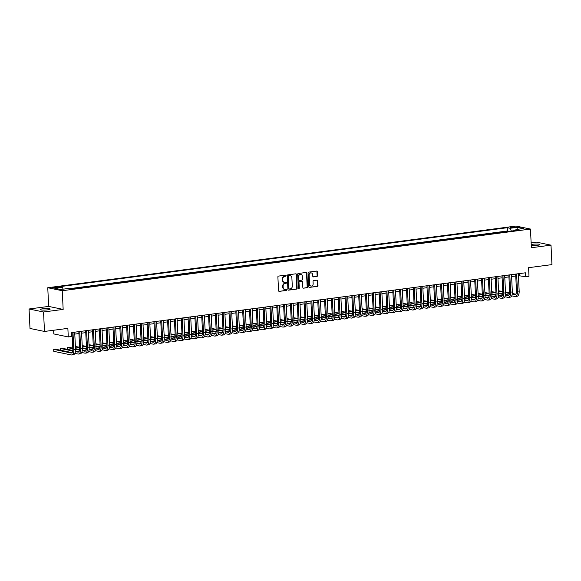 <?xml version="1.0" encoding="UTF-8"?>
<svg xmlns="http://www.w3.org/2000/svg" width="581" height="581" viewBox="0 0 581 581"><rect width="100%" height="100%" fill="white"/><g stroke="black" fill="none" stroke-linecap="round" stroke-linejoin="round"><path stroke-width="0.87" d="M286.135 275.626A0.545 0.465 101.7 0 0 285.641 275.154L278.517 276.091A0.77 0.668 101.7 0 0 277.885 276.941L278.56 290.696A0.77 0.668 101.7 0 0 279.265 291.371L286.382 290.435A0.545 0.465 101.7 0 0 286.331 289.367L285.409 289.483A2.477 2.135 101.7 0 1 283.15 287.326L283.092 286.179A2.477 2.135 101.7 0 1 285.118 283.448L286.041 283.332A0.545 0.465 101.7 0 0 285.983 282.257L285.068 282.381A2.477 2.135 101.7 0 1 282.802 280.216L282.744 279.069A2.477 2.135 101.7 0 1 284.77 276.345L285.692 276.222A0.545 0.465 101.7 0 0 286.135 275.626M284.247 282.308A2.477 2.135 101.7 0 1 282.41 280.136L282.351 278.989A2.477 2.135 101.7 0 1 284.378 276.265L285.3 276.142A0.545 0.465 101.7 0 0 285.561 275.162M279.265 291.371L285.997 290.355A0.545 0.465 101.7 0 0 286.259 289.374M284.596 289.411A2.477 2.135 101.7 0 1 282.758 287.246L282.7 286.099A2.477 2.135 101.7 0 1 284.726 283.368L285.649 283.245A0.545 0.465 101.7 0 0 285.91 282.272M531.266 245.502A5.04 0.734 -2.8 0 0 537.389 245.335A5.04 0.734 -2.8 0 0 539.916 244.572A5.04 0.734 -2.8 0 0 532.378 244.296A5.04 0.734 -2.8 0 0 531.216 244.485M42.66 308.809A5.04 0.734 -2.8 0 0 40.133 309.571A5.04 0.734 -2.8 0 0 47.671 309.84A5.04 0.734 -2.8 0 0 50.198 309.077A5.04 0.734 -2.8 0 0 42.66 308.809M511.491 226.975A2.52 0.37 -2.8 0 0 510.227 227.353A2.52 0.37 -2.8 0 0 513.996 227.491A2.52 0.37 -2.8 0 0 515.267 227.106A2.52 0.37 -2.8 0 0 511.491 226.975M316.87 276.462A0.77 0.668 101.7 0 0 317.502 275.612L317.313 271.748A0.77 0.668 101.7 0 0 316.609 271.073L308.7 272.119A0.77 0.668 101.7 0 0 308.068 272.968L308.743 286.724A0.77 0.668 101.7 0 0 309.448 287.399L317.357 286.353A0.77 0.668 101.7 0 0 317.989 285.503L317.756 280.841A0.77 0.668 101.7 0 0 317.052 280.165L313.667 280.616A0.77 0.668 101.7 0 0 313.036 281.465L313.152 283.775A2.07 1.779 101.7 0 1 309.564 284.247L309.121 275.191A2.07 1.779 101.7 0 1 312.709 274.719L312.781 276.229A0.77 0.668 101.7 0 0 313.486 276.905L316.478 276.382A0.77 0.668 101.7 0 0 317.11 275.525L316.921 271.668A0.77 0.668 101.7 0 0 316.594 271.073M43.539 311.99L63.162 309.404L48.673 306.412L29.05 308.99L43.539 311.99L44.49 331.453L67.868 328.374L68.282 336.936L71.695 336.486L71.507 332.593L525.391 272.809L525.58 276.701L528.993 276.251L528.572 267.688L551.95 264.609L550.999 245.146L536.51 242.146L531.136 242.858M63.162 309.404L62.247 290.725L530.46 229.052L531.375 247.731L550.999 245.146M296.477 274.493A0.77 0.668 101.7 0 0 295.773 273.818L287.864 274.857A0.77 0.668 101.7 0 0 287.232 275.714L287.907 289.469A0.77 0.668 101.7 0 0 288.612 290.144L296.521 289.098A0.77 0.668 101.7 0 0 297.152 288.249L296.477 274.493L296.085 274.414A0.77 0.668 101.7 0 0 295.765 273.818M298.285 273.491L306.187 272.445A0.77 0.668 101.7 0 1 306.899 273.121L307.567 286.876A0.77 0.668 101.7 0 1 306.935 287.726L303.551 288.176A0.77 0.668 101.7 0 1 302.846 287.501L302.57 281.923A0.77 0.668 101.7 0 0 301.866 281.248L299.622 281.538A0.77 0.668 101.7 0 0 298.99 282.395L299.273 288.198A0.545 0.465 101.7 0 1 298.336 288.321L297.654 274.341A0.77 0.668 101.7 0 1 298.285 273.491M44.49 331.453L30.001 328.454L29.05 308.99M508.745 231.391L505.049 231.877M501.919 232.291L498.222 232.778M495.092 233.192L491.395 233.678M488.265 234.092L484.569 234.579M481.438 234.993L477.749 235.479M474.619 235.886L470.922 236.373M467.792 236.787L464.096 237.273M460.965 237.687L457.269 238.174M454.139 238.588L450.442 239.074M447.312 239.488L443.615 239.975M440.492 240.381L436.796 240.868M433.666 241.282L429.969 241.769M426.839 242.183L423.142 242.669M420.012 243.083L416.316 243.57M413.185 243.984L409.489 244.47M406.366 244.877L402.669 245.364M399.539 245.778L395.843 246.264M392.712 246.678L389.016 247.165M385.886 247.579L382.189 248.065M379.059 248.472L375.362 248.966M372.239 249.372L368.543 249.859M365.413 250.273L361.716 250.76M358.586 251.174L354.889 251.66M351.759 252.074L348.063 252.561M344.932 252.967L341.236 253.454M338.113 253.868L334.416 254.355M331.286 254.768L327.59 255.255M324.459 255.669L320.763 256.156M317.633 256.57L313.936 257.056M310.806 257.463L307.109 257.949M303.986 258.363L300.29 258.85M297.16 259.264L293.463 259.751M290.333 260.165L286.636 260.651M283.506 261.065L279.81 261.552M276.679 261.958L272.983 262.445M269.86 262.859L266.163 263.346M263.033 263.759L259.337 264.246M256.206 264.66L252.51 265.147M249.38 265.561L245.683 266.047M242.553 266.454L238.856 266.94M235.733 267.354L232.037 267.841M228.907 268.255L225.21 268.742M222.08 269.156L218.383 269.642M215.253 270.056L211.557 270.543M208.426 270.949L204.73 271.436M201.607 271.85L197.91 272.336M194.78 272.75L191.084 273.237M187.953 273.651L184.257 274.138M181.127 274.552L177.43 275.038M174.3 275.445L170.603 275.931M167.481 276.345L163.784 276.832M160.654 277.246L156.957 277.733M153.827 278.146L150.13 278.633M147 279.047L143.304 279.534M140.174 279.94L136.477 280.427M133.354 280.841L129.657 281.327M126.527 281.741L122.831 282.228M119.701 282.642L116.004 283.129M112.874 283.543L109.177 284.029M106.047 284.436L102.35 284.922M99.22 285.336L95.531 285.823M92.401 286.237L88.704 286.724M85.574 287.137L81.877 287.624M78.747 288.031L75.051 288.525M71.921 288.931L70.548 288.975M55.914 287.82L58.637 287.254L54.992 287.123L52.261 287.689L55.914 287.82M62.247 290.725L47.758 287.726L515.972 226.053L530.46 229.052M508.738 231.26L507.424 230.984L507.264 227.716L59.523 286.694L62.261 287.261L63.213 289.149M507.264 227.716L510.002 228.282L517.511 227.294L523.466 228.529L515.957 229.517L518.695 230.083L70.955 289.062L68.217 288.496L60.707 289.483L54.759 288.249L62.261 287.261M71.913 288.793L72.32 288.88M78.74 287.9L79.147 287.98M85.567 286.999L85.973 287.079M92.394 286.099L92.8 286.186M99.22 285.198L99.627 285.286M106.04 284.298L106.446 284.385M112.867 283.405L113.273 283.484M119.693 282.504L120.1 282.584M126.52 281.603L126.927 281.691M133.347 280.703L133.753 280.79M140.166 279.802L140.573 279.889M146.993 278.909L147.4 278.989M153.82 278.008L154.226 278.088M160.646 277.108L161.053 277.195M167.473 276.207L167.88 276.295M174.293 275.314L174.699 275.394M181.119 274.414L181.526 274.493M187.946 273.513L188.353 273.6M194.773 272.612L195.18 272.7M201.6 271.712L202.006 271.799M208.419 270.819L208.826 270.899M215.246 269.918L215.653 269.998M222.073 269.018L222.479 269.105M228.899 268.117L229.306 268.204M235.726 267.216L236.133 267.304M242.546 266.323L242.952 266.403M249.372 265.423L249.779 265.502M256.199 264.522L256.606 264.609M263.026 263.621L263.433 263.709M269.853 262.721L270.259 262.808M276.672 261.828L277.079 261.908M283.499 260.927L283.906 261.007M290.326 260.027L290.732 260.114M297.152 259.126L297.559 259.213M303.979 258.225L304.386 258.313M310.799 257.332L311.205 257.412M317.625 256.432L318.032 256.511M324.452 255.531L324.859 255.618M331.279 254.631L331.686 254.718M338.106 253.73L338.512 253.817M344.925 252.837L345.332 252.917M351.752 251.936L352.159 252.016M358.579 251.036L358.985 251.123M365.405 250.135L365.812 250.222M372.232 249.234L372.639 249.322M379.052 248.341L379.458 248.421M385.878 247.441L386.285 247.521M392.705 246.54L393.112 246.627M399.532 245.64L399.939 245.727M406.359 244.739L406.765 244.826M413.178 243.846L413.585 243.926M420.005 242.945L420.412 243.025M426.832 242.045L427.238 242.132M433.658 241.144L434.065 241.231M440.485 240.251L440.892 240.331M447.305 239.35L447.711 239.43M454.131 238.45L454.538 238.53M460.958 237.549L461.365 237.636M467.785 236.649L468.192 236.736M474.612 235.755L475.018 235.835M481.431 234.855L481.838 234.935M488.258 233.954L488.665 234.041M495.085 233.054L495.491 233.141M501.911 232.153L502.318 232.24M507.424 230.984L69.241 288.706M53.619 330.248L53.801 333.937L68.282 336.936M48.673 306.412L47.758 287.726M518.426 275.655L525.58 276.701M71.601 334.511L72.109 334.445M74.782 334.09L78.936 333.545M81.609 333.189L85.763 332.644M88.428 332.296L92.59 331.744M95.255 331.395L99.409 330.843M102.082 330.495L106.236 329.95M108.908 329.594L113.063 329.049M115.735 328.693L119.889 328.149M122.555 327.8L126.716 327.248M129.381 326.9L133.536 326.348M136.208 325.999L140.362 325.454M143.035 325.099L147.189 324.554M149.862 324.198L154.016 323.653M156.681 323.305L160.843 322.753M163.508 322.404L167.662 321.859M170.335 321.504L174.489 320.959M177.161 320.603L181.316 320.058M183.988 319.71L188.142 319.158M190.808 318.809L194.969 318.257M197.634 317.909L201.789 317.364M204.461 317.008L208.615 316.463M211.288 316.108L215.442 315.563M218.115 315.214L222.269 314.662M224.934 314.314L229.096 313.762M231.761 313.413L235.915 312.868M238.588 312.513L242.742 311.968M245.414 311.612L249.569 311.067M252.241 310.719L256.395 310.167M259.061 309.818L263.222 309.266M265.887 308.918L270.042 308.373M272.714 308.017L276.868 307.472M279.541 307.117L283.695 306.572M286.368 306.223L290.522 305.671M293.187 305.323L297.349 304.771M300.014 304.422L304.168 303.878M306.841 303.522L310.995 302.977M313.667 302.621L317.822 302.076M320.494 301.728L324.648 301.176M327.314 300.827L331.475 300.275M334.14 299.927L338.295 299.382M340.967 299.026L345.121 298.481M347.794 298.126L351.948 297.581M354.621 297.232L358.775 296.68M361.44 296.332L365.602 295.78M368.267 295.431L372.421 294.887M375.094 294.531L379.248 293.986M381.92 293.63L386.075 293.085M388.747 292.737L392.901 292.185M395.567 291.836L399.728 291.284M402.393 290.936L406.555 290.391M409.22 290.035L413.374 289.491M416.047 289.135L420.201 288.59M422.874 288.241L427.028 287.689M429.693 287.341L433.854 286.789M436.52 286.44L440.681 285.896M443.347 285.54L447.501 284.995M450.173 284.639L454.327 284.094M457 283.746L461.154 283.194M463.82 282.845L467.981 282.301M470.646 281.945L474.808 281.4M477.473 281.044L481.627 280.5M484.3 280.151L488.454 279.599M491.127 279.25L495.281 278.698M497.946 278.35L502.107 277.805M504.773 277.449L508.934 276.905M511.6 276.549L515.754 276.004M519.61 273.571L519.704 275.481M515.957 229.517L515.449 230.512M511.389 231.042L510.002 228.282M517.511 227.294L516.959 229.386M288.227 290.057L296.128 289.018A0.77 0.668 101.7 0 0 296.76 288.169L296.085 274.414M288.655 275.83A0.545 0.465 101.7 0 0 288.212 276.433L288.801 288.503A0.545 0.465 101.7 0 0 289.294 288.975L290.268 288.844A2.477 2.135 101.7 0 0 292.294 286.121L291.887 277.871A2.477 2.135 101.7 0 0 289.628 275.706L288.263 275.75A0.545 0.465 101.7 0 0 287.82 276.345L288.212 276.433M288.902 288.895A0.545 0.465 101.7 0 1 288.408 288.423L287.82 276.345M290.05 275.699A2.477 2.135 101.7 0 0 289.236 275.626L289.628 275.706M288.263 275.75L289.236 275.626M303.551 288.176L306.543 287.646A0.77 0.668 101.7 0 0 307.175 286.796L306.507 273.041A0.77 0.668 101.7 0 0 306.18 272.445M301.474 281.16L301.866 281.248A0.77 0.668 101.7 0 0 301.474 281.16L299.23 281.458A0.77 0.668 101.7 0 0 298.598 282.308L298.881 288.118L299.273 288.198M298.511 288.699A0.545 0.465 101.7 0 0 298.881 288.118M302.287 276.135A2.07 1.779 101.7 0 0 298.707 276.607L298.859 279.795A0.77 0.668 101.7 0 0 299.571 280.47L301.815 280.173A0.77 0.668 101.7 0 0 302.447 279.323L302.287 276.135M300.718 274.312A2.07 1.779 101.7 0 0 298.314 276.52L298.707 276.607M299.375 280.463L298.983 280.383A0.77 0.668 101.7 0 1 298.467 279.715L298.314 276.52M313.101 276.825L316.478 276.382M311.133 272.903A2.07 1.779 101.7 0 0 308.729 275.111L309.121 275.191M310.741 285.983A2.07 1.779 101.7 0 1 309.172 284.167L308.729 275.111M309.448 287.399L316.965 286.273A0.77 0.668 101.7 0 0 317.596 285.424L317.364 280.761A0.77 0.668 101.7 0 0 317.044 280.165M72.08 352.616L55.384 349.159L53.677 349.384L53.772 351.331L71.172 354.933A5.912 2.869 -97.5 0 0 71.659 354.947A5.912 2.869 -97.5 0 0 73.823 349.697L72.981 332.397M71.659 354.947L73.366 354.722A5.912 2.869 -97.5 0 0 75.53 349.471L74.688 332.172M72.015 332.528L72.85 349.493A3.936 1.917 82.5 0 1 71.405 352.994A3.936 1.917 82.5 0 1 71.078 352.987L53.677 349.384M74.891 353.386L77.999 354.032A5.912 2.869 -97.5 0 0 78.486 354.047A5.912 2.869 -97.5 0 0 80.65 348.803L79.808 331.504M78.486 354.047L80.193 353.822A5.912 2.869 -97.5 0 0 82.357 348.578L81.514 331.279M78.842 331.628L79.67 348.6A3.936 1.917 82.5 0 1 78.232 352.101A3.936 1.917 82.5 0 1 77.905 352.086L75.436 351.57M78.907 351.716L75.501 351.011M72.836 350.459L62.211 348.259L60.504 348.484L60.591 350.234M72.763 351.018L60.504 348.484M81.718 352.485L84.826 353.132A5.912 2.869 -97.5 0 0 85.313 353.154A5.912 2.869 -97.5 0 0 87.477 347.903L86.627 330.604M85.313 353.154L87.019 352.928A5.912 2.869 -97.5 0 0 89.183 347.678L88.334 330.378M85.668 330.727L86.496 347.699A3.936 1.917 82.5 0 1 85.051 351.2A3.936 1.917 82.5 0 1 84.732 351.185L82.255 350.67M85.734 350.815L82.328 350.111M79.655 349.559L75.494 348.694M72.778 348.135L69.03 347.358L67.331 347.583L67.411 349.334M79.582 350.118L75.523 349.283M72.807 348.716L67.331 347.583M88.544 351.592L91.653 352.231A5.912 2.869 -97.5 0 0 92.139 352.253A5.912 2.869 -97.5 0 0 94.304 347.002L93.454 329.703M92.139 352.253L93.846 352.028A5.912 2.869 -97.5 0 0 96.01 346.777L95.161 329.478M92.495 329.826L93.323 346.799A3.936 1.917 82.5 0 1 91.878 350.299A3.936 1.917 82.5 0 1 91.558 350.285L89.082 349.777M92.561 349.915L89.154 349.21M86.482 348.658L82.32 347.794M79.604 347.235L75.385 346.523M86.409 349.225L82.349 348.382M79.633 347.816L75.407 346.944M95.371 350.692L98.479 351.331A5.912 2.869 -97.5 0 0 98.966 351.352A5.912 2.869 -97.5 0 0 101.13 346.102L100.281 328.802M98.966 351.352L100.666 351.127A5.912 2.869 -97.5 0 0 102.837 345.877L101.987 328.577M99.322 328.933L100.15 345.898A3.936 1.917 82.5 0 1 98.705 349.399A3.936 1.917 82.5 0 1 98.378 349.384L95.909 348.876M99.387 349.014L95.981 348.31M93.309 347.758L89.147 346.901M86.431 346.334L82.212 345.622M93.236 348.324L89.176 347.482M86.46 346.922L82.233 346.044M102.191 349.791L105.299 350.437A5.912 2.869 -97.5 0 0 105.786 350.452A5.912 2.869 -97.5 0 0 107.95 345.201L107.107 327.902M105.786 350.452L107.492 350.227A5.912 2.869 -97.5 0 0 109.656 344.976L108.814 327.677M106.141 328.033L106.977 344.998A3.936 1.917 82.5 0 1 105.531 348.498A3.936 1.917 82.5 0 1 105.205 348.491L102.735 347.975M106.207 348.121L102.801 347.416M100.135 346.857L95.967 346M93.258 345.434L89.038 344.722M100.063 347.423L95.996 346.581M93.287 346.022L89.06 345.143M109.017 348.89L112.126 349.537A5.912 2.869 -97.5 0 0 112.612 349.551A5.912 2.869 -97.5 0 0 114.777 344.308L113.934 327.009M112.612 349.551L114.319 349.326A5.912 2.869 -97.5 0 0 116.483 344.083L115.641 326.783M112.968 327.132L113.796 344.105A3.936 1.917 82.5 0 1 112.358 347.605A3.936 1.917 82.5 0 1 112.031 347.591L109.562 347.075M113.034 347.22L109.627 346.516M106.962 345.964L102.793 345.099M100.085 344.54L95.865 343.821M106.889 346.523L102.822 345.68M100.114 345.121L95.887 344.25M115.844 347.99L118.952 348.636A5.912 2.869 -97.5 0 0 119.439 348.658A5.912 2.869 -97.5 0 0 121.603 343.407L120.754 326.108M119.439 348.658L121.146 348.433A5.912 2.869 -97.5 0 0 123.31 343.182L122.46 325.883M119.795 326.231L120.623 343.204A3.936 1.917 82.5 0 1 119.178 346.704A3.936 1.917 82.5 0 1 118.858 346.69L116.382 346.182M119.86 346.32L116.454 345.615M113.782 345.063L109.62 344.199M106.904 343.64L102.692 342.928M113.709 345.622L109.649 344.787M106.933 344.221L102.714 343.349M122.671 347.097L125.779 347.736A5.912 2.869 -97.5 0 0 126.266 347.758A5.912 2.869 -97.5 0 0 128.43 342.507L127.58 325.207M126.266 347.758L127.973 347.532A5.912 2.869 -97.5 0 0 130.137 342.282L129.287 324.982M126.622 325.331L127.45 342.303A3.936 1.917 82.5 0 1 126.004 345.804A3.936 1.917 82.5 0 1 125.685 345.789L123.208 345.281M126.687 345.419L123.281 344.715M120.608 344.163L116.447 343.298M113.731 342.739L109.511 342.027M120.536 344.729L116.476 343.887M113.76 343.32L109.533 342.449M129.498 346.196L132.606 346.835A5.912 2.869 -97.5 0 0 133.093 346.857A5.912 2.869 -97.5 0 0 135.257 341.606L134.407 324.307M133.093 346.857L134.792 346.632A5.912 2.869 -97.5 0 0 136.963 341.381L136.114 324.082M133.448 324.438L134.276 341.403A3.936 1.917 82.5 0 1 132.831 344.903A3.936 1.917 82.5 0 1 132.504 344.889L130.035 344.38M133.514 344.518L130.108 343.814M127.435 343.262L123.274 342.405M120.557 341.839L116.338 341.127M127.362 343.829L123.303 342.986M120.587 342.427L116.36 341.548M136.317 345.296L139.425 345.942A5.912 2.869 -97.5 0 0 139.912 345.956A5.912 2.869 -97.5 0 0 142.076 340.706L141.234 323.406M139.912 345.956L141.619 345.731A5.912 2.869 -97.5 0 0 143.783 340.481L142.941 323.181M140.268 323.537L141.103 340.502A3.936 1.917 82.5 0 1 139.658 344.003A3.936 1.917 82.5 0 1 139.331 343.996L136.862 343.48M140.333 343.625L136.927 342.921M134.262 342.362L130.1 341.505M127.384 340.938L123.165 340.226M134.189 342.928L130.122 342.086M127.413 341.526L123.187 340.648M143.144 344.395L146.252 345.041A5.912 2.869 -97.5 0 0 146.739 345.056A5.912 2.869 -97.5 0 0 148.903 339.812L148.061 322.513M146.739 345.056L148.445 344.838A5.912 2.869 -97.5 0 0 150.61 339.587L149.767 322.288M147.095 322.637L147.923 339.609A3.936 1.917 82.5 0 1 146.485 343.11A3.936 1.917 82.5 0 1 146.158 343.095L143.689 342.579M147.16 342.725L143.754 342.02M141.089 341.468L136.92 340.604M134.211 340.045L129.991 339.326M141.016 342.027L136.949 341.185M134.24 340.626L130.013 339.754M149.971 343.494L153.079 344.141A5.912 2.869 -97.5 0 0 153.566 344.163A5.912 2.869 -97.5 0 0 155.73 338.912L154.887 321.613M153.566 344.163L155.272 343.937A5.912 2.869 -97.5 0 0 157.436 338.687L156.587 321.387M153.921 321.736L154.749 338.708A3.936 1.917 82.5 0 1 153.311 342.209A3.936 1.917 82.5 0 1 152.985 342.194L150.508 341.686M153.987 341.824L150.581 341.12M147.908 340.568L143.747 339.703M141.03 339.144L136.818 338.433M147.835 341.127L143.776 340.292M141.06 339.725L136.84 338.854M156.797 342.601L159.906 343.24A5.912 2.869 -97.5 0 0 160.392 343.262A5.912 2.869 -97.5 0 0 162.557 338.011L161.707 320.712M160.392 343.262L162.099 343.037A5.912 2.869 -97.5 0 0 164.263 337.786L163.414 320.487M160.748 320.843L161.576 337.808A3.936 1.917 82.5 0 1 160.131 341.308A3.936 1.917 82.5 0 1 159.811 341.294L157.335 340.786M160.814 340.924L157.407 340.219M154.735 339.667L150.573 338.803M147.857 338.244L143.638 337.532M154.662 340.234L150.602 339.391M147.886 338.825L143.66 337.953M163.624 341.701L166.732 342.34A5.912 2.869 -97.5 0 0 167.219 342.362A5.912 2.869 -97.5 0 0 169.383 337.111L168.534 319.811M167.219 342.362L168.918 342.136A5.912 2.869 -97.5 0 0 171.09 336.886L170.24 319.586M167.575 319.942L168.403 336.907A3.936 1.917 82.5 0 1 166.958 340.408A3.936 1.917 82.5 0 1 166.631 340.393L164.162 339.885M167.64 340.023L164.234 339.319M161.562 338.767L157.4 337.91M154.684 337.343L150.464 336.631M161.489 339.333L157.429 338.491M154.713 337.931L150.486 337.053M170.451 340.8L173.552 341.446A5.912 2.869 -97.5 0 0 174.039 341.461A5.912 2.869 -97.5 0 0 176.203 336.21L175.36 318.911M174.039 341.461L175.745 341.236A5.912 2.869 -97.5 0 0 177.909 335.985L177.067 318.693M174.394 319.042L175.23 336.014A3.936 1.917 82.5 0 1 173.784 339.507A3.936 1.917 82.5 0 1 173.458 339.5L170.988 338.984M174.46 339.13L171.054 338.425M168.388 337.866L164.227 337.009M161.511 336.443L157.291 335.731M168.316 338.433L164.249 337.59M161.54 337.031L157.313 336.152M177.27 339.9L180.379 340.546A5.912 2.869 -97.5 0 0 180.865 340.56A5.912 2.869 -97.5 0 0 183.03 335.317L182.187 318.018M180.865 340.56L182.572 340.343A5.912 2.869 -97.5 0 0 184.736 335.092L183.894 317.792M181.221 318.141L182.049 335.114A3.936 1.917 82.5 0 1 180.611 338.614A3.936 1.917 82.5 0 1 180.284 338.6L177.815 338.084M181.287 338.229L177.88 337.525M175.215 336.973L171.046 336.108M168.337 335.549L164.118 334.83M175.142 337.532L171.075 336.69M168.367 336.13L164.14 335.259M184.097 338.999L187.205 339.645A5.912 2.869 -97.5 0 0 187.692 339.667A5.912 2.869 -97.5 0 0 189.856 334.416L189.014 317.117M187.692 339.667L189.399 339.442A5.912 2.869 -97.5 0 0 191.563 334.191L190.713 316.892M188.048 317.241L188.876 334.213A3.936 1.917 82.5 0 1 187.438 337.714A3.936 1.917 82.5 0 1 187.111 337.699L184.635 337.191M188.113 337.329L184.707 336.624M182.035 336.072L177.873 335.208M175.157 334.649L170.945 333.937M181.962 336.631L177.902 335.796M175.186 335.23L170.967 334.358M190.924 338.106L194.032 338.745A5.912 2.869 -97.5 0 0 194.519 338.767A5.912 2.869 -97.5 0 0 196.683 333.516L195.833 316.217M194.519 338.767L196.225 338.541A5.912 2.869 -97.5 0 0 198.39 333.291L197.54 315.991M194.875 316.347L195.703 333.312A3.936 1.917 82.5 0 1 194.257 336.813A3.936 1.917 82.5 0 1 193.938 336.798L191.461 336.29M194.94 336.428L191.534 335.724M188.861 335.172L184.7 334.307M181.984 333.748L177.764 333.036M188.789 335.738L184.729 334.896M182.013 334.329L177.786 333.458M197.751 337.205L200.859 337.844A5.912 2.869 -97.5 0 0 201.346 337.866A5.912 2.869 -97.5 0 0 203.51 332.615L202.66 315.316M201.346 337.866L203.045 337.641A5.912 2.869 -97.5 0 0 205.216 332.39L204.367 315.091M201.701 315.447L202.529 332.412A3.936 1.917 82.5 0 1 201.084 335.912A3.936 1.917 82.5 0 1 200.757 335.898L198.288 335.39M201.767 335.527L198.361 334.823M195.688 334.271L191.527 333.414M188.81 332.848L184.591 332.136M195.615 334.838L191.556 333.995M188.84 333.436L184.613 332.557M204.577 336.305L207.678 336.951A5.912 2.869 -97.5 0 0 208.165 336.965A5.912 2.869 -97.5 0 0 210.329 331.715L209.487 314.415M208.165 336.965L209.872 336.74A5.912 2.869 -97.5 0 0 212.036 331.49L211.194 314.198M208.521 314.546L209.356 331.519A3.936 1.917 82.5 0 1 207.911 335.012A3.936 1.917 82.5 0 1 207.584 335.005L205.115 334.489M208.586 334.634L205.18 333.93M202.515 333.378L198.353 332.514M195.637 331.954L191.418 331.235M202.442 333.937L198.375 333.095M195.666 332.535L191.44 331.657M211.397 335.404L214.505 336.05A5.912 2.869 -97.5 0 0 214.992 336.072A5.912 2.869 -97.5 0 0 217.156 330.821L216.314 313.522M214.992 336.072L216.698 335.847A5.912 2.869 -97.5 0 0 218.863 330.596L218.02 313.297M215.348 313.646L216.176 330.618A3.936 1.917 82.5 0 1 214.738 334.119A3.936 1.917 82.5 0 1 214.411 334.104L211.942 333.588M215.413 333.734L212.007 333.029M209.342 332.477L205.173 331.613M202.464 331.054L198.244 330.335M209.269 333.036L205.202 332.194M202.493 331.635L198.266 330.763M218.224 334.503L221.332 335.15A5.912 2.869 -97.5 0 0 221.819 335.172A5.912 2.869 -97.5 0 0 223.983 329.921L223.14 312.622M221.819 335.172L223.525 334.946A5.912 2.869 -97.5 0 0 225.689 329.696L224.84 312.396M222.174 312.745L223.002 329.717A3.936 1.917 82.5 0 1 221.564 333.218A3.936 1.917 82.5 0 1 221.238 333.203L218.761 332.695M222.24 332.833L218.834 332.129M216.161 331.577L212 330.712M209.283 330.153L205.071 329.442M216.088 332.136L212.029 331.301M209.313 330.734L205.093 329.863M225.05 333.61L228.159 334.249A5.912 2.869 -97.5 0 0 228.645 334.271A5.912 2.869 -97.5 0 0 230.81 329.02L229.96 311.721M228.645 334.271L230.352 334.046A5.912 2.869 -97.5 0 0 232.516 328.795L231.666 311.496M229.001 311.852L229.829 328.817A3.936 1.917 82.5 0 1 228.384 332.317A3.936 1.917 82.5 0 1 228.064 332.303L225.588 331.795M229.067 331.933L225.66 331.228M222.988 330.676L218.826 329.812M216.11 329.253L211.891 328.541M222.915 331.243L218.855 330.4M216.139 329.841L211.912 328.962M231.877 332.71L234.985 333.349A5.912 2.869 -97.5 0 0 235.472 333.371A5.912 2.869 -97.5 0 0 237.636 328.12L236.787 310.82M235.472 333.371L237.171 333.145A5.912 2.869 -97.5 0 0 239.343 327.895L238.493 310.595M235.828 310.951L236.656 327.916A3.936 1.917 82.5 0 1 235.211 331.417A3.936 1.917 82.5 0 1 234.884 331.402L232.415 330.894M235.893 331.032L232.487 330.328M229.815 329.776L225.653 328.919M222.937 328.352L218.717 327.64M229.742 330.342L225.682 329.5M222.966 328.94L218.739 328.062M238.704 331.809L241.805 332.455A5.912 2.869 -97.5 0 0 242.292 332.47A5.912 2.869 -97.5 0 0 244.456 327.219L243.613 309.927M242.292 332.47L243.998 332.245A5.912 2.869 -97.5 0 0 246.162 326.994L245.32 309.702M242.647 310.051L243.483 327.023A3.936 1.917 82.5 0 1 242.037 330.516A3.936 1.917 82.5 0 1 241.711 330.509L239.241 329.993M242.713 330.139L239.307 329.434M236.641 328.882L232.48 328.018M229.764 327.459L225.544 326.74M236.569 329.442L232.502 328.599M229.793 328.04L225.566 327.161M245.523 330.909L248.632 331.555A5.912 2.869 -97.5 0 0 249.118 331.577A5.912 2.869 -97.5 0 0 251.282 326.326L250.44 309.027M249.118 331.577L250.825 331.352A5.912 2.869 -97.5 0 0 252.989 326.101L252.147 308.801M249.474 309.15L250.302 326.123A3.936 1.917 82.5 0 1 248.864 329.623A3.936 1.917 82.5 0 1 248.537 329.609L246.068 329.093M249.54 329.238L246.133 328.534M243.468 327.982L239.299 327.118M236.59 326.558L232.371 325.839M243.395 328.541L239.328 327.699M236.62 327.139L232.393 326.268M252.35 330.008L255.458 330.654A5.912 2.869 -97.5 0 0 255.945 330.676A5.912 2.869 -97.5 0 0 258.109 325.425L257.267 308.126M255.945 330.676L257.652 330.451A5.912 2.869 -97.5 0 0 259.816 325.2L258.966 307.901M256.301 308.25L257.129 325.222A3.936 1.917 82.5 0 1 255.691 328.723A3.936 1.917 82.5 0 1 255.364 328.708L252.888 328.2M256.366 328.338L252.96 327.633M250.288 327.081L246.126 326.217M243.41 325.658L239.198 324.946M250.215 327.64L246.155 326.805M243.439 326.239L239.219 325.367M259.177 329.115L262.285 329.754A5.912 2.869 -97.5 0 0 262.772 329.776A5.912 2.869 -97.5 0 0 264.936 324.525L264.086 307.226M262.772 329.776L264.478 329.55A5.912 2.869 -97.5 0 0 266.643 324.3L265.793 307M263.128 307.356L263.956 324.321A3.936 1.917 82.5 0 1 262.51 327.822A3.936 1.917 82.5 0 1 262.191 327.807L259.714 327.299M263.193 327.437L259.787 326.733M257.114 326.181L252.953 325.316M250.237 324.757L246.017 324.045M257.042 326.747L252.982 325.905M250.266 325.345L246.039 324.467M266.004 328.214L269.112 328.853A5.912 2.869 -97.5 0 0 269.599 328.875A5.912 2.869 -97.5 0 0 271.763 323.624L270.913 306.325M269.599 328.875L271.298 328.65A5.912 2.869 -97.5 0 0 273.469 323.399L272.62 306.1M269.954 306.456L270.782 323.421A3.936 1.917 82.5 0 1 269.337 326.921A3.936 1.917 82.5 0 1 269.018 326.907L266.541 326.399M270.02 326.537L266.614 325.832M263.941 325.28L259.78 324.423M257.063 323.857L252.844 323.145M263.868 325.847L259.809 325.004M257.092 324.445L252.866 323.566M272.83 327.314L275.931 327.96A5.912 2.869 -97.5 0 0 276.418 327.974A5.912 2.869 -97.5 0 0 278.582 322.724L277.74 305.432M276.418 327.974L278.125 327.749A5.912 2.869 -97.5 0 0 280.289 322.506L279.446 305.207M276.774 305.555L277.609 322.528A3.936 1.917 82.5 0 1 276.164 326.021A3.936 1.917 82.5 0 1 275.837 326.014L273.368 325.498M276.839 325.643L273.433 324.939M270.768 324.387L266.606 323.523M263.89 322.963L259.671 322.244M270.695 324.946L266.628 324.104M263.919 323.544L259.692 322.673M279.65 326.413L282.758 327.059A5.912 2.869 -97.5 0 0 283.245 327.081A5.912 2.869 -97.5 0 0 285.409 321.83L284.567 304.531M283.245 327.081L284.951 326.856A5.912 2.869 -97.5 0 0 287.116 321.605L286.273 304.306M283.601 304.655L284.429 321.627A3.936 1.917 82.5 0 1 282.991 325.128A3.936 1.917 82.5 0 1 282.664 325.113L280.195 324.597M283.666 324.743L280.26 324.038M277.595 323.486L273.426 322.622M270.717 322.063L266.497 321.351M277.522 324.045L273.455 323.203M270.746 322.644L266.519 321.772M286.477 325.52L289.585 326.159A5.912 2.869 -97.5 0 0 290.072 326.181A5.912 2.869 -97.5 0 0 292.236 320.93L291.393 303.631M290.072 326.181L291.778 325.956A5.912 2.869 -97.5 0 0 293.942 320.705L293.093 303.405M290.427 303.754L291.255 320.727A3.936 1.917 82.5 0 1 289.817 324.227A3.936 1.917 82.5 0 1 289.491 324.213L287.014 323.704M290.493 323.842L287.087 323.138M284.414 322.586L280.253 321.721M277.536 321.162L273.324 320.451M284.341 323.145L280.282 322.31M277.565 321.743L273.346 320.872M293.303 324.619L296.412 325.258A5.912 2.869 -97.5 0 0 296.898 325.28A5.912 2.869 -97.5 0 0 299.062 320.029L298.213 302.73M296.898 325.28L298.605 325.055A5.912 2.869 -97.5 0 0 300.769 319.804L299.919 302.505M297.254 302.861L298.082 319.826A3.936 1.917 82.5 0 1 296.637 323.326A3.936 1.917 82.5 0 1 296.317 323.312L293.841 322.804M297.319 322.942L293.913 322.237M291.241 321.685L287.079 320.828M284.363 320.262L280.144 319.55M291.168 322.252L287.108 321.409M284.392 320.85L280.165 319.971M300.13 323.719L303.238 324.358A5.912 2.869 -97.5 0 0 303.725 324.38A5.912 2.869 -97.5 0 0 305.889 319.129L305.04 301.829M303.725 324.38L305.424 324.154A5.912 2.869 -97.5 0 0 307.596 318.904L306.746 301.604M304.081 301.96L304.909 318.925A3.936 1.917 82.5 0 1 303.464 322.426A3.936 1.917 82.5 0 1 303.144 322.419L300.667 321.903M304.146 322.048L300.74 321.337M298.068 320.785L293.906 319.928M291.19 319.361L286.97 318.649M297.995 321.351L293.935 320.509M291.219 319.949L286.992 319.071M306.957 322.818L310.058 323.464A5.912 2.869 -97.5 0 0 310.544 323.479A5.912 2.869 -97.5 0 0 312.709 318.228L311.866 300.936M310.544 323.479L312.251 323.254A5.912 2.869 -97.5 0 0 314.415 318.01L313.573 300.711M310.9 301.06L311.736 318.032A3.936 1.917 82.5 0 1 310.29 321.533A3.936 1.917 82.5 0 1 309.964 321.518L307.494 321.002M310.966 321.148L307.56 320.443M304.894 319.891L300.733 319.027M298.017 318.468L293.797 317.749M304.822 320.451L300.755 319.608M298.046 319.049L293.819 318.177M313.776 321.918L316.885 322.564A5.912 2.869 -97.5 0 0 317.371 322.586A5.912 2.869 -97.5 0 0 319.535 317.335L318.693 300.036M317.371 322.586L319.078 322.361A5.912 2.869 -97.5 0 0 321.242 317.11L320.4 299.811M317.727 300.159L318.555 317.132A3.936 1.917 82.5 0 1 317.117 320.632A3.936 1.917 82.5 0 1 316.79 320.618L314.321 320.102M317.792 320.247L314.386 319.543M311.721 318.991L307.552 318.127M304.843 317.567L300.624 316.856M311.648 319.55L307.581 318.715M304.872 318.148L300.646 317.277M320.603 321.024L323.711 321.663A5.912 2.869 -97.5 0 0 324.198 321.685A5.912 2.869 -97.5 0 0 326.362 316.434L325.52 299.135M324.198 321.685L325.905 321.46A5.912 2.869 -97.5 0 0 328.069 316.209L327.219 298.91M324.554 299.259L325.382 316.231A3.936 1.917 82.5 0 1 323.944 319.732A3.936 1.917 82.5 0 1 323.617 319.717L321.14 319.209M324.619 319.347L321.213 318.642M318.541 318.09L314.379 317.226M311.663 316.667L307.451 315.955M318.468 318.649L314.408 317.814M311.692 317.248L307.472 316.376M327.43 320.124L330.538 320.763A5.912 2.869 -97.5 0 0 331.025 320.785A5.912 2.869 -97.5 0 0 333.189 315.534L332.339 298.235M331.025 320.785L332.731 320.559A5.912 2.869 -97.5 0 0 334.896 315.309L334.046 298.009M331.381 298.365L332.209 315.33A3.936 1.917 82.5 0 1 330.763 318.831A3.936 1.917 82.5 0 1 330.444 318.816L327.967 318.308M331.446 318.446L328.04 317.742M325.367 317.19L321.206 316.333M318.49 315.766L314.277 315.055M325.295 317.756L321.235 316.914M318.519 316.354L314.292 315.476M334.257 319.223L337.365 319.87A5.912 2.869 -97.5 0 0 337.851 319.884A5.912 2.869 -97.5 0 0 340.016 314.633L339.166 297.334M337.851 319.884L339.558 319.659A5.912 2.869 -97.5 0 0 341.722 314.408L340.873 297.109M338.207 297.465L339.035 314.43A3.936 1.917 82.5 0 1 337.59 317.93A3.936 1.917 82.5 0 1 337.27 317.923L334.794 317.408M338.273 317.553L334.867 316.841M332.194 316.289L328.033 315.432M325.316 314.866L321.097 314.154M332.121 316.856L328.062 316.013M325.345 315.454L321.119 314.575M341.083 318.323L344.184 318.969A5.912 2.869 -97.5 0 0 344.671 318.984A5.912 2.869 -97.5 0 0 346.835 313.74L345.993 296.441M344.671 318.984L346.378 318.758A5.912 2.869 -97.5 0 0 348.542 313.515L347.699 296.216M345.027 296.564L345.862 313.537A3.936 1.917 82.5 0 1 344.417 317.037A3.936 1.917 82.5 0 1 344.09 317.023L341.621 316.507M345.092 316.652L341.686 315.948M339.021 315.396L334.859 314.532M332.143 313.972L327.924 313.253M338.948 315.955L334.881 315.113M332.172 314.553L327.945 313.682M347.903 317.422L351.011 318.068A5.912 2.869 -97.5 0 0 351.498 318.09A5.912 2.869 -97.5 0 0 353.662 312.839L352.82 295.54M351.498 318.09L353.204 317.865A5.912 2.869 -97.5 0 0 355.369 312.614L354.526 295.315M351.854 295.664L352.682 312.636A3.936 1.917 82.5 0 1 351.244 316.137A3.936 1.917 82.5 0 1 350.917 316.122L348.447 315.606M351.919 315.752L348.513 315.047M345.848 314.495L341.679 313.631M338.97 313.072L334.75 312.36M345.775 315.055L341.708 314.219M338.999 313.653L334.772 312.781M354.73 316.529L357.838 317.168A5.912 2.869 -97.5 0 0 358.324 317.19A5.912 2.869 -97.5 0 0 360.489 311.939L359.646 294.64M358.324 317.19L360.031 316.965A5.912 2.869 -97.5 0 0 362.195 311.714L361.353 294.414M358.68 294.763L359.508 311.736A3.936 1.917 82.5 0 1 358.07 315.236A3.936 1.917 82.5 0 1 357.743 315.222L355.267 314.713M358.746 314.851L355.34 314.147M352.667 313.595L348.506 312.731M345.789 312.171L341.577 311.46M352.594 314.161L348.535 313.319M345.818 312.752L341.599 311.881M361.556 315.628L364.665 316.267A5.912 2.869 -97.5 0 0 365.151 316.289A5.912 2.869 -97.5 0 0 367.315 311.038L366.466 293.739M365.151 316.289L366.858 316.064A5.912 2.869 -97.5 0 0 369.022 310.813L368.172 293.514M365.507 293.87L366.335 310.835A3.936 1.917 82.5 0 1 364.89 314.336A3.936 1.917 82.5 0 1 364.57 314.321L362.094 313.813M365.572 313.951L362.166 313.246M359.494 312.694L355.332 311.837M352.616 311.271L348.404 310.559M359.421 313.261L355.361 312.418M352.645 311.859L348.418 310.98M368.383 314.728L371.491 315.374A5.912 2.869 -97.5 0 0 371.978 315.389A5.912 2.869 -97.5 0 0 374.142 310.138L373.292 292.839M371.978 315.389L373.685 315.163A5.912 2.869 -97.5 0 0 375.849 309.913L374.999 292.613M372.334 292.969L373.162 309.934A3.936 1.917 82.5 0 1 371.717 313.435A3.936 1.917 82.5 0 1 371.397 313.428L368.92 312.912M372.399 313.057L368.993 312.353M366.32 311.794L362.159 310.937M359.443 310.37L355.223 309.658M366.248 312.36L362.188 311.518M359.472 310.958L355.245 310.08M375.21 313.827L378.311 314.474A5.912 2.869 -97.5 0 0 378.797 314.488A5.912 2.869 -97.5 0 0 380.962 309.245L380.119 291.945M378.797 314.488L380.504 314.263A5.912 2.869 -97.5 0 0 382.668 309.019L381.826 291.72M379.153 292.069L379.989 309.041A3.936 1.917 82.5 0 1 378.543 312.542A3.936 1.917 82.5 0 1 378.216 312.527L375.747 312.012M379.219 312.157L375.813 311.452M373.147 310.9L368.986 310.036M366.27 309.477L362.05 308.758M373.075 311.46L369.008 310.617M366.299 310.058L362.072 309.186M382.029 312.927L385.138 313.573A5.912 2.869 -97.5 0 0 385.624 313.595A5.912 2.869 -97.5 0 0 387.788 308.344L386.946 291.045M385.624 313.595L387.331 313.37A5.912 2.869 -97.5 0 0 389.495 308.119L388.653 290.82M385.98 291.168L386.808 308.141A3.936 1.917 82.5 0 1 385.37 311.641A3.936 1.917 82.5 0 1 385.043 311.627L382.574 311.118M386.045 311.256L382.639 310.552M379.974 310L375.805 309.136M373.096 308.576L368.877 307.865M379.901 310.559L375.834 309.724M373.125 309.157L368.899 308.286M388.856 312.033L391.964 312.672A5.912 2.869 -97.5 0 0 392.451 312.694A5.912 2.869 -97.5 0 0 394.615 307.443L393.773 290.144M392.451 312.694L394.158 312.469A5.912 2.869 -97.5 0 0 396.322 307.218L395.479 289.919M392.807 290.268L393.635 307.24A3.936 1.917 82.5 0 1 392.197 310.741A3.936 1.917 82.5 0 1 391.87 310.726L389.393 310.218M392.872 310.356L389.466 309.651M386.793 309.099L382.632 308.235M379.916 307.676L375.704 306.964M386.721 309.666L382.661 308.823M379.945 308.257L375.725 307.385M395.683 311.133L398.791 311.772A5.912 2.869 -97.5 0 0 399.278 311.794A5.912 2.869 -97.5 0 0 401.442 306.543L400.592 289.244M399.278 311.794L400.984 311.569A5.912 2.869 -97.5 0 0 403.149 306.318L402.299 289.018M399.634 289.374L400.462 306.34A3.936 1.917 82.5 0 1 399.016 309.84A3.936 1.917 82.5 0 1 398.697 309.826L396.22 309.317M399.699 309.455L396.293 308.751M393.62 308.199L389.459 307.342M386.743 306.775L382.53 306.064M393.548 308.765L389.488 307.923M386.772 307.364L382.545 306.485M402.51 310.232L405.618 310.879A5.912 2.869 -97.5 0 0 406.104 310.893A5.912 2.869 -97.5 0 0 408.269 305.642L407.419 288.343M406.104 310.893L407.811 310.668A5.912 2.869 -97.5 0 0 409.975 305.417L409.126 288.118M406.46 288.474L407.288 305.439A3.936 1.917 82.5 0 1 405.843 308.939A3.936 1.917 82.5 0 1 405.523 308.932L403.047 308.417M406.526 308.562L403.12 307.857M400.447 307.298L396.286 306.441M393.569 305.875L389.35 305.163M400.374 307.865L396.315 307.022M393.598 306.463L389.372 305.584M409.336 309.332L412.437 309.978A5.912 2.869 -97.5 0 0 412.924 309.993A5.912 2.869 -97.5 0 0 415.088 304.749L414.246 287.45M412.924 309.993L414.631 309.767A5.912 2.869 -97.5 0 0 416.795 304.524L415.952 287.225M413.28 287.573L414.115 304.546A3.936 1.917 82.5 0 1 412.67 308.046A3.936 1.917 82.5 0 1 412.343 308.032L409.874 307.516M413.345 307.661L409.939 306.957M407.274 306.405L403.112 305.541M400.396 304.981L396.177 304.262M407.201 306.964L403.134 306.122M400.425 305.562L396.198 304.691M416.156 308.431L419.264 309.077A5.912 2.869 -97.5 0 0 419.751 309.099A5.912 2.869 -97.5 0 0 421.915 303.848L421.072 286.549M419.751 309.099L421.457 308.874A5.912 2.869 -97.5 0 0 423.622 303.623L422.779 286.324M420.107 286.673L420.935 303.645A3.936 1.917 82.5 0 1 419.497 307.146A3.936 1.917 82.5 0 1 419.17 307.131L416.7 306.623M420.172 306.761L416.766 306.056M414.1 305.504L409.932 304.64M407.223 304.081L403.003 303.369M414.028 306.064L409.961 305.228M407.252 304.662L403.025 303.79M422.983 307.538L426.091 308.177A5.912 2.869 -97.5 0 0 426.577 308.199A5.912 2.869 -97.5 0 0 428.742 302.948L427.899 285.649M426.577 308.199L428.284 307.974A5.912 2.869 -97.5 0 0 430.448 302.723L429.606 285.424M426.933 285.779L427.761 302.745A3.936 1.917 82.5 0 1 426.323 306.245A3.936 1.917 82.5 0 1 425.996 306.231L423.52 305.722M426.999 305.86L423.593 305.156M420.92 304.604L416.759 303.74M414.05 303.18L409.83 302.469M420.847 305.17L416.788 304.328M414.071 303.761L409.852 302.89M429.809 306.637L432.918 307.276A5.912 2.869 -97.5 0 0 433.404 307.298A5.912 2.869 -97.5 0 0 435.568 302.047L434.719 284.748M433.404 307.298L435.111 307.073A5.912 2.869 -97.5 0 0 437.275 301.822L436.425 284.523M433.76 284.879L434.588 301.844A3.936 1.917 82.5 0 1 433.143 305.345A3.936 1.917 82.5 0 1 432.823 305.33L430.347 304.822M433.825 304.96L430.419 304.255M427.747 303.703L423.585 302.846M420.869 302.28L416.657 301.568M427.674 304.27L423.614 303.427M420.898 302.868L416.671 301.989M436.636 305.737L439.744 306.383A5.912 2.869 -97.5 0 0 440.231 306.398A5.912 2.869 -97.5 0 0 442.395 301.147L441.545 283.848M440.231 306.398L441.938 306.172A5.912 2.869 -97.5 0 0 444.102 300.922L443.252 283.63M440.587 283.978L441.415 300.943A3.936 1.917 82.5 0 1 439.97 304.444A3.936 1.917 82.5 0 1 439.65 304.437L437.173 303.921M440.652 304.066L437.246 303.362M434.573 302.803L430.412 301.946M427.696 301.379L423.476 300.667M434.501 303.369L430.441 302.527M427.725 301.967L423.498 301.089M443.463 304.836L446.564 305.483A5.912 2.869 -97.5 0 0 447.05 305.497A5.912 2.869 -97.5 0 0 449.215 300.254L448.372 282.954M447.05 305.497L448.757 305.279A5.912 2.869 -97.5 0 0 450.921 300.028L450.079 282.729M447.406 283.078L448.242 300.05A3.936 1.917 82.5 0 1 446.796 303.551A3.936 1.917 82.5 0 1 446.469 303.536L444 303.021M447.472 303.166L444.066 302.461M441.4 301.909L437.239 301.045M434.523 300.486L430.303 299.767M441.328 302.469L437.268 301.626M434.552 301.067L430.325 300.195M450.282 303.936L453.391 304.582A5.912 2.869 -97.5 0 0 453.877 304.604A5.912 2.869 -97.5 0 0 456.041 299.353L455.199 282.054M453.877 304.604L455.584 304.379A5.912 2.869 -97.5 0 0 457.748 299.128L456.906 281.829M454.233 282.177L455.061 299.15A3.936 1.917 82.5 0 1 453.623 302.65A3.936 1.917 82.5 0 1 453.296 302.636L450.827 302.127M454.298 302.265L450.892 301.561M448.227 301.009L444.058 300.145M441.349 299.585L437.13 298.874M448.154 301.568L444.087 300.733M441.378 300.166L437.152 299.295M457.109 303.042L460.217 303.681A5.912 2.869 -97.5 0 0 460.704 303.703A5.912 2.869 -97.5 0 0 462.868 298.452L462.026 281.153M460.704 303.703L462.411 303.478A5.912 2.869 -97.5 0 0 464.575 298.227L463.732 280.928M461.06 281.284L461.888 298.249A3.936 1.917 82.5 0 1 460.45 301.75A3.936 1.917 82.5 0 1 460.123 301.735L457.646 301.227M461.125 301.365L457.719 300.66M455.046 300.108L450.885 299.244M448.176 298.685L443.957 297.973M454.974 300.675L450.914 299.832M448.198 299.266L443.978 298.394M463.936 302.142L467.044 302.781A5.912 2.869 -97.5 0 0 467.531 302.803A5.912 2.869 -97.5 0 0 469.695 297.552L468.845 280.253M467.531 302.803L469.237 302.578A5.912 2.869 -97.5 0 0 471.402 297.327L470.552 280.027M467.887 280.383L468.714 297.349A3.936 1.917 82.5 0 1 467.269 300.849A3.936 1.917 82.5 0 1 466.95 300.835L464.473 300.326M467.952 300.464L464.546 299.76M461.873 299.208L457.712 298.351M454.996 297.784L450.783 297.073M461.801 299.774L457.741 298.932M455.025 298.373L450.798 297.494M470.763 301.241L473.871 301.888A5.912 2.869 -97.5 0 0 474.357 301.902A5.912 2.869 -97.5 0 0 476.522 296.651L475.672 279.352M474.357 301.902L476.064 301.677A5.912 2.869 -97.5 0 0 478.228 296.426L477.379 279.134M474.713 279.483L475.541 296.455A3.936 1.917 82.5 0 1 474.096 299.949A3.936 1.917 82.5 0 1 473.776 299.941L471.3 299.426M474.779 299.571L471.373 298.866M468.7 298.307L464.539 297.45M461.822 296.884L457.603 296.172M468.627 298.874L464.568 298.031M461.851 297.472L457.625 296.593M477.589 300.341L480.69 300.987A5.912 2.869 -97.5 0 0 481.177 301.002A5.912 2.869 -97.5 0 0 483.341 295.758L482.499 278.459M481.177 301.002L482.884 300.784A5.912 2.869 -97.5 0 0 485.048 295.533L484.205 278.234M481.533 278.582L482.368 295.555A3.936 1.917 82.5 0 1 480.923 299.055A3.936 1.917 82.5 0 1 480.596 299.041L478.127 298.525M481.598 298.67L478.192 297.966M475.527 297.414L471.365 296.55M468.649 295.99L464.43 295.271M475.454 297.973L471.394 297.131M468.678 296.571L464.451 295.7M484.409 299.44L487.517 300.086A5.912 2.869 -97.5 0 0 488.004 300.108A5.912 2.869 -97.5 0 0 490.168 294.857L489.325 277.558M488.004 300.108L489.71 299.883A5.912 2.869 -97.5 0 0 491.875 294.632L491.032 277.333M488.36 277.682L489.187 294.654A3.936 1.917 82.5 0 1 487.75 298.155A3.936 1.917 82.5 0 1 487.423 298.14L484.953 297.632M488.425 297.77L485.019 297.065M482.353 296.513L478.185 295.649M475.476 295.09L471.256 294.378M482.281 297.073L478.214 296.237M475.505 295.671L471.278 294.799M491.235 298.547L494.344 299.186A5.912 2.869 -97.5 0 0 494.83 299.208A5.912 2.869 -97.5 0 0 496.995 293.957L496.152 276.658M494.83 299.208L496.537 298.983A5.912 2.869 -97.5 0 0 498.701 293.732L497.859 276.433M495.186 276.788L496.014 293.754A3.936 1.917 82.5 0 1 494.576 297.254A3.936 1.917 82.5 0 1 494.249 297.24L491.773 296.731M495.252 296.869L491.846 296.165M489.173 295.613L485.012 294.749M482.303 294.189L478.083 293.478M489.1 296.179L485.041 295.337M482.324 294.77L478.105 293.899M498.062 297.646L501.171 298.285A5.912 2.869 -97.5 0 0 501.657 298.307A5.912 2.869 -97.5 0 0 503.821 293.056L502.972 275.757M501.657 298.307L503.364 298.082A5.912 2.869 -97.5 0 0 505.528 292.831L504.678 275.532M502.013 275.888L502.841 292.853A3.936 1.917 82.5 0 1 501.396 296.354A3.936 1.917 82.5 0 1 501.076 296.339L498.6 295.831M502.078 295.969L498.672 295.264M496 294.712L491.838 293.855M489.122 293.289L484.91 292.577M495.927 295.279L491.867 294.436M489.151 293.877L484.924 292.998M504.889 296.746L507.997 297.392A5.912 2.869 -97.5 0 0 508.484 297.407A5.912 2.869 -97.5 0 0 510.648 292.156L509.798 274.857M508.484 297.407L510.191 297.181A5.912 2.869 -97.5 0 0 512.355 291.931L511.505 274.639M508.84 274.987L509.668 291.96A3.936 1.917 82.5 0 1 508.222 295.453A3.936 1.917 82.5 0 1 507.903 295.446L505.426 294.93M508.905 295.075L505.499 294.371M502.826 293.819L498.665 292.955M495.949 292.396L491.729 291.677M502.754 294.378L498.694 293.536M495.978 292.977L491.751 292.098M511.716 295.845L514.817 296.492A5.912 2.869 -97.5 0 0 515.303 296.513A5.912 2.869 -97.5 0 0 517.468 291.263L516.625 273.963M515.303 296.513L517.01 296.288A5.912 2.869 -97.5 0 0 519.174 291.037L518.332 273.738M515.659 274.087L516.494 291.059A3.936 1.917 82.5 0 1 515.049 294.56A3.936 1.917 82.5 0 1 514.722 294.545L512.253 294.03M515.725 294.175L512.319 293.47M509.653 292.918L505.492 292.054M502.776 291.495L498.556 290.776M509.581 293.478L505.521 292.635M502.805 292.076L498.578 291.204M53.517 287.936L53.488 287.319M55.028 287.907L54.992 287.123M284.378 276.265L284.77 276.345M282.351 278.989L282.744 279.069M282.41 280.136L282.802 280.216M285.649 283.245L286.041 283.332M284.726 283.368L285.118 283.448M282.7 286.099L283.092 286.179M282.758 287.246L283.15 287.326M285.997 290.355L286.382 290.435M285.3 276.142L285.692 276.222M296.76 288.169L297.152 288.249M296.128 289.018L296.521 289.098M288.241 290.064L288.612 290.144M288.408 288.423L288.801 288.503M306.507 273.041L306.899 273.121M307.175 286.796L307.567 286.876M306.543 287.646L306.935 287.726M299.23 281.458L299.622 281.538M298.598 282.308L298.99 282.395M298.467 279.715L298.859 279.795M313.108 276.832L313.486 276.905M309.172 284.167L309.564 284.247M317.364 280.761L317.756 280.841M317.596 285.424L317.989 285.503M316.965 286.273L317.357 286.353M316.921 271.668L317.313 271.748M317.11 275.525L317.502 275.612M73.823 349.697L75.53 349.471M71.078 352.987L71.717 352.899M80.65 348.803L82.357 348.578M77.905 352.086L78.537 351.999M87.477 347.903L89.183 347.678M84.732 351.185L85.363 351.098M94.304 347.002L96.01 346.777M91.558 350.285L92.19 350.205M101.13 346.102L102.837 345.877M98.378 349.384L99.017 349.304M107.95 345.201L109.656 344.976M105.205 348.491L105.844 348.404M114.777 344.308L116.483 344.083M112.031 347.591L112.663 347.503M121.603 343.407L123.31 343.182M118.858 346.69L119.49 346.603M128.43 342.507L130.137 342.282M125.685 345.789L126.317 345.71M135.257 341.606L136.963 341.381M132.504 344.889L133.143 344.809M142.076 340.706L143.783 340.481M139.331 343.996L139.97 343.908M148.903 339.812L150.61 339.587M146.158 343.095L146.79 343.008M155.73 338.912L157.436 338.687M152.985 342.194L153.616 342.115M162.557 338.011L164.263 337.786M159.811 341.294L160.443 341.214M169.383 337.111L171.09 336.886M166.631 340.393L167.27 340.313M176.203 336.21L177.909 335.985M173.458 339.5L174.097 339.413M183.03 335.317L184.736 335.092M180.284 338.6L180.916 338.512M189.856 334.416L191.563 334.191M187.111 337.699L187.743 337.619M196.683 333.516L198.39 333.291M193.938 336.798L194.57 336.719M203.51 332.615L205.216 332.39M200.757 335.898L201.396 335.818M210.329 331.715L212.036 331.49M207.584 335.005L208.223 334.917M217.156 330.821L218.863 330.596M214.411 334.104L215.043 334.017M223.983 329.921L225.689 329.696M221.238 333.203L221.869 333.124M230.81 329.02L232.516 328.795M228.064 332.303L228.696 332.223M237.636 328.12L239.343 327.895M234.884 331.402L235.523 331.323M244.456 327.219L246.162 326.994M241.711 330.509L242.35 330.422M251.282 326.326L252.989 326.101M248.537 329.609L249.169 329.521M258.109 325.425L259.816 325.2M255.364 328.708L255.996 328.628M264.936 324.525L266.643 324.3M262.191 327.807L262.823 327.728M271.763 323.624L273.469 323.399M269.018 326.907L269.649 326.827M278.582 322.724L280.289 322.506M275.837 326.014L276.476 325.926M285.409 321.83L287.116 321.605M282.664 325.113L283.296 325.026M292.236 320.93L293.942 320.705M289.491 324.213L290.122 324.133M299.062 320.029L300.769 319.804M296.317 323.312L296.949 323.232M305.889 319.129L307.596 318.904M303.144 322.419L303.776 322.332M312.709 318.228L314.415 318.01M309.964 321.518L310.603 321.431M319.535 317.335L321.242 317.11M316.79 320.618L317.422 320.53M326.362 316.434L328.069 316.209M323.617 319.717L324.249 319.637M333.189 315.534L334.896 315.309M330.444 318.816L331.076 318.737M340.016 314.633L341.722 314.408M337.27 317.923L337.902 317.836M346.835 313.74L348.542 313.515M344.09 317.023L344.729 316.935M353.662 312.839L355.369 312.614M350.917 316.122L351.549 316.035M360.489 311.939L362.195 311.714M357.743 315.222L358.375 315.142M367.315 311.038L369.022 310.813M364.57 314.321L365.202 314.241M374.142 310.138L375.849 309.913M371.397 313.428L372.029 313.341M380.962 309.245L382.668 309.019M378.216 312.527L378.856 312.44M387.788 308.344L389.495 308.119M385.043 311.627L385.675 311.539M394.615 307.443L396.322 307.218M391.87 310.726L392.502 310.646M401.442 306.543L403.149 306.318M398.697 309.826L399.329 309.746M408.269 305.642L409.975 305.417M405.523 308.932L406.155 308.845M415.088 304.749L416.795 304.524M412.343 308.032L412.982 307.945M421.915 303.848L423.622 303.623M419.17 307.131L419.802 307.051M428.742 302.948L430.448 302.723M425.996 306.231L426.628 306.151M435.568 302.047L437.275 301.822M432.823 305.33L433.455 305.25M442.395 301.147L444.102 300.922M439.65 304.437L440.282 304.35M449.215 300.254L450.921 300.028M446.469 303.536L447.109 303.449M456.041 299.353L457.748 299.128M453.296 302.636L453.928 302.556M462.868 298.452L464.575 298.227M460.123 301.735L460.755 301.655M469.695 297.552L471.402 297.327M466.95 300.835L467.582 300.755M476.522 296.651L478.228 296.426M473.776 299.941L474.408 299.854M483.341 295.758L485.048 295.533M480.596 299.041L481.235 298.954M490.168 294.857L491.875 294.632M487.423 298.14L488.055 298.06M496.995 293.957L498.701 293.732M494.249 297.24L494.881 297.16M503.821 293.056L505.528 292.831M501.076 296.339L501.708 296.259M510.648 292.156L512.355 291.931M507.903 295.446L508.535 295.359M517.468 291.263L519.174 291.037M514.722 294.545L515.362 294.458M284.051 282.279L284.443 282.359M284.399 289.382L284.792 289.461M288.772 288.888L289.164 288.968M289.854 275.648L290.246 275.728M301.67 281.168L302.062 281.248M300.522 274.261L300.914 274.341M310.944 272.852L311.329 272.932M310.544 285.954L310.937 286.041"/></g></svg>
